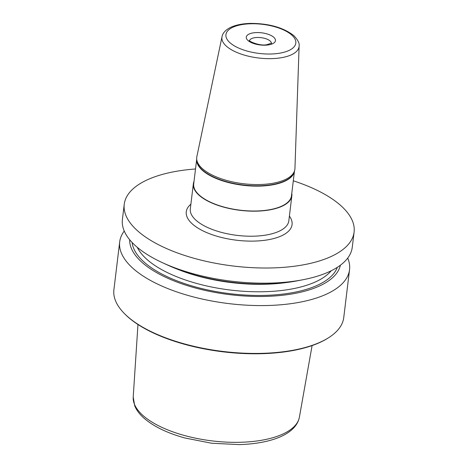 <?xml version="1.0" encoding="UTF-8"?>
<svg xmlns="http://www.w3.org/2000/svg" width="468" height="468" viewBox="0 0 468 468"><rect width="100%" height="100%" fill="white"/><g stroke="black" fill="none" stroke-linecap="round" stroke-linejoin="round"><path stroke-width="0.7" d="M196.712 159.231A49.245 20.498 6.9 0 0 202.556 170.095A49.245 20.498 6.9 0 0 255.797 185.802A49.245 20.498 6.9 0 0 294.46 171.06M222.019 36.697L196.858 156.616A49.432 20.58 6.9 0 0 202.55 168.79A49.432 20.58 6.9 0 0 257.494 184.562A49.432 20.58 6.9 0 0 294.945 168.486L299.116 46.028C299.672 43.319 297.864 39.821 293.693 35.527C283.257 27.495 268.93 23.453 250.713 23.4C242.945 23.575 236.428 24.816 231.151 27.132C224.447 30.35 222.493 34.029 222.019 36.697A38.856 16.175 6.9 0 0 226.494 46.268A38.856 16.175 6.9 0 0 269.673 58.664A38.856 16.175 6.9 0 0 299.116 46.028M340.376 265.221A106.201 44.208 -173.1 0 1 256.47 296.466A106.201 44.208 -173.1 0 1 142.29 262.606A106.201 44.208 6.9 0 1 129.665 239.727M124.242 231.04A115.766 48.192 6.9 0 0 119.691 241.857A115.766 48.192 6.9 0 0 133.316 268.655A115.766 48.192 6.9 0 0 259.951 305.586A115.766 48.192 6.9 0 0 349.549 269.673A115.766 48.192 6.9 0 0 347.706 258.084M119.691 241.857L113.905 289.704A115.766 48.192 6.9 0 0 124.002 313.15A115.766 48.192 6.9 0 0 127.524 316.497A115.766 48.192 -173.1 0 0 227.009 351.907A115.766 48.192 -173.1 0 0 328.355 337.878A115.766 48.192 -173.1 0 0 343.758 317.52L349.549 269.673M195.519 168.977A115.766 48.192 6.9 0 0 124.242 204.282L122.405 219.451A115.766 48.192 6.9 0 0 136.03 246.244A115.766 48.192 6.9 0 0 162.724 262.823A115.766 48.192 6.9 0 0 302.761 279.77A115.766 48.192 6.9 0 0 352.264 247.268L354.095 232.099A115.766 48.192 6.9 0 0 340.476 205.3A115.766 48.192 6.9 0 0 293.296 180.806M124.242 204.282A115.766 48.192 6.9 0 0 137.861 231.075A115.766 48.192 6.9 0 0 264.496 268.012A115.766 48.192 6.9 0 0 354.095 232.099M328.355 337.878L327.647 338.323A115.034 47.888 -173.1 0 1 226.939 352.264A115.034 47.888 -173.1 0 1 128.092 317.082A115.034 47.888 6.9 0 1 124.593 313.753L124.002 313.15M194.009 181.42A49.614 20.656 6.9 0 0 193.348 183.865A49.614 20.656 6.9 0 0 199.187 195.349A49.614 20.656 6.9 0 0 253.457 211.179A49.614 20.656 6.9 0 0 291.856 195.788A49.614 20.656 6.9 0 0 291.792 193.249M291.494 195.741A49.245 20.498 -173.1 0 1 253.375 211.021A49.245 20.498 -173.1 0 1 199.508 195.308A49.245 20.498 6.9 0 1 193.711 183.906L196.706 159.155A49.245 20.498 6.9 0 0 202.515 170.428A49.245 20.498 6.9 0 0 256.236 186.135A49.245 20.498 6.9 0 0 294.483 170.99L291.494 195.741M302.761 279.77L296.753 280.917A106.201 44.208 -173.1 0 1 168.287 265.374L162.724 262.823M291.663 34.965A35.194 14.648 6.9 0 0 244.273 24.254A35.194 14.648 6.9 0 0 230.069 42.804A35.194 14.648 6.9 0 0 277.46 53.516A35.194 14.648 6.9 0 0 291.663 34.965M253.937 32.772A14.701 6.119 -173.1 0 1 273.733 37.247A14.701 6.119 -173.1 0 1 267.795 44.998A14.701 6.119 -173.1 0 1 248.005 40.523A14.701 6.119 -173.1 0 1 253.937 32.772M249.573 40.605A11.027 4.592 6.9 0 1 255.265 37.621A11.027 4.592 -173.1 0 1 271.422 43.249M137.276 247.315A101.065 42.073 6.9 0 0 147.087 259.547A101.065 42.073 -173.1 0 0 244.729 291.359A101.065 42.073 -173.1 0 0 331.174 270.779M132.134 242.512A103.82 43.22 6.9 0 0 144.372 262.337A103.82 43.22 -173.1 0 0 253.048 295.384A103.82 43.22 -173.1 0 0 337.311 267.339M312.092 345.577L299.397 417.163A83.719 34.848 -173.1 0 1 233.789 442.336A83.719 34.848 -173.1 0 1 143.144 415.637A83.719 34.848 6.9 0 1 133.216 397.057L137.966 324.505M190.886 204.194A53.288 22.183 -173.1 0 0 192.535 224.119A53.288 22.183 6.9 0 0 260.22 240.768A53.288 22.183 6.9 0 0 289.394 216.111M193.348 183.865L190.312 208.909A49.614 20.656 -173.1 0 0 196.156 220.393A49.614 20.656 6.9 0 0 250.427 236.223A49.614 20.656 6.9 0 0 288.826 220.832L291.856 195.788M285.802 282.619A101.065 42.073 -173.1 0 1 178.513 269.632M271.411 43.53L271.545 43.132L266.935 44.671C259.371 46.472 247.443 40.494 249.485 40.464M299.397 417.163C296.109 434.286 271.013 443.682 239.247 444.6L211.671 443.243L184.761 437.954C167.263 433.075 153.709 426.512 144.103 418.257C139.71 414.414 136.586 410.296 134.743 405.902L133.216 397.057"/></g></svg>
